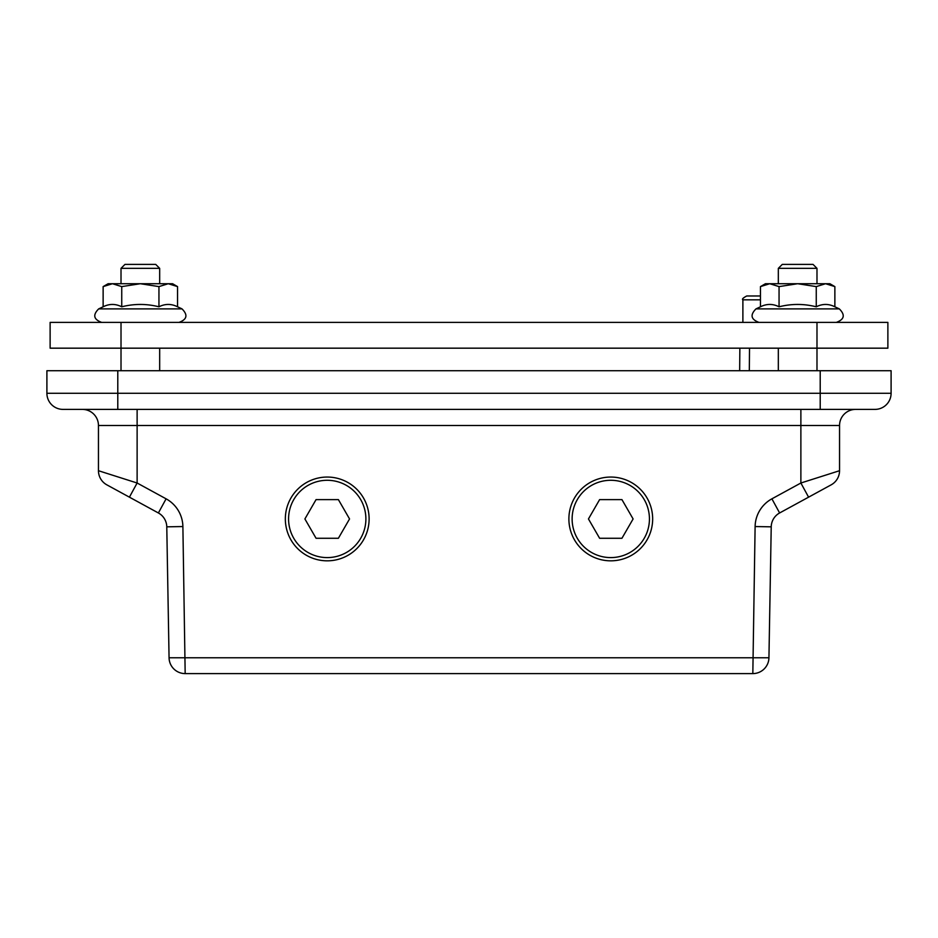 <?xml version="1.0" encoding="UTF-8"?>
<svg xmlns="http://www.w3.org/2000/svg" width="938" height="938" viewBox="0 0 938 938"><rect width="100%" height="100%" fill="white"/><g stroke="black" fill="none" stroke-linecap="round" stroke-linejoin="round"><path stroke-width="1.41" d="M121.741 286.606L121.741 306.796C115.538 303.666 109.336 303.666 103.133 306.796L98.678 308.883L103.133 306.796L103.133 286.606L112.443 283.722L172.569 283.722L177.552 286.606L168.242 283.722L158.944 286.606L140.337 283.722L121.741 286.606L112.443 283.722L108.116 283.722L103.133 286.606M816.986 322.391L816.986 348.174L887.876 348.174L887.876 322.391L50.124 322.391L50.124 348.174L121.014 348.174L121.014 322.391M760.448 286.606L765.431 283.722L829.884 283.722L834.867 286.606L825.557 283.722L816.259 286.606L797.663 283.722L779.056 286.606L769.758 283.722L760.448 286.606L760.448 306.796C766.651 303.666 772.853 303.666 779.056 306.796L779.056 286.606M779.056 306.796C791.461 303.666 803.854 303.666 816.259 306.796C822.462 303.666 828.664 303.666 834.867 306.796L834.867 286.606M816.259 306.796L816.259 286.606M839.322 308.883C845.384 314.945 844.388 319.459 836.321 322.391C844.388 319.459 845.384 314.945 839.322 308.883L834.867 306.796L839.322 308.883L755.993 308.883L760.448 306.796M121.741 306.796C134.146 303.666 146.539 303.666 158.944 306.796C165.147 303.666 171.349 303.666 177.552 306.796L177.552 286.606M158.944 306.796L158.944 286.606M816.986 370.721L816.986 348.174L121.014 348.174L121.014 370.721M778.329 283.722L778.329 268.35L816.986 268.35L816.986 283.722M816.986 268.35L813.035 264.399L782.28 264.399L778.329 268.35M121.014 283.722L121.014 268.35L159.671 268.35L159.671 283.722M159.671 268.35L155.72 264.399L124.965 264.399L121.014 268.35M652.66 518.949A41.893 41.893 0 0 0 610.779 477.055A41.893 41.893 0 0 0 568.885 518.949A41.893 41.893 0 0 0 610.779 560.83A41.893 41.893 0 0 0 652.66 518.949M588.454 518.949L599.616 499.614L621.941 499.614L633.103 518.949L621.941 538.271L599.616 538.271L588.454 518.949M46.9 370.721L46.9 393.28A16.11 16.11 0 0 0 63.01 409.39L874.99 409.39A16.11 16.11 0 0 0 891.1 393.28L891.1 370.721L46.9 370.721M800.876 409.39L800.876 425.5L839.545 425.5L839.545 470.712L839.545 425.5A16.11 16.11 0 0 1 855.655 409.39A16.11 16.11 0 0 0 839.545 425.5L839.545 470.712L800.876 483.011L771.904 498.828A32.22 32.22 0 0 0 755.113 526.546L752.827 673.601A16.11 16.11 0 0 0 768.937 657.773L169.063 657.773A16.11 16.11 0 0 0 185.173 673.601L182.887 526.546A32.22 32.22 0 0 0 166.096 498.828L137.124 483.011L98.455 470.712L98.455 425.5A16.11 16.11 0 0 0 82.345 409.39A16.11 16.11 0 0 1 98.455 425.5A16.11 16.11 0 0 0 82.345 409.39A16.11 16.11 0 0 1 98.455 425.5L800.876 425.5L800.876 483.011L808.591 497.163L831.15 484.852A16.11 16.11 0 0 0 839.545 470.712A16.11 16.11 0 0 1 831.15 484.852A16.11 16.11 0 0 0 839.545 470.712A16.11 16.11 0 0 1 831.15 484.852L779.619 512.969A16.11 16.11 0 0 0 771.224 526.828A16.11 16.11 0 0 1 779.619 512.969L771.904 498.828M820.211 370.721L820.211 393.28L891.1 393.28A16.11 16.11 0 0 1 874.99 409.39M820.211 409.39L820.211 393.28L117.789 393.28L117.789 409.39L63.01 409.39M106.85 484.852A16.11 16.11 0 0 1 98.455 470.712A16.11 16.11 0 0 0 106.85 484.852L158.381 512.969A16.11 16.11 0 0 1 166.776 526.828L169.063 657.773A16.11 16.11 0 0 0 185.173 673.601L752.827 673.601L185.173 673.601M129.409 497.163L137.124 483.011L137.124 409.39M752.827 673.601A16.11 16.11 0 0 0 768.937 657.773L771.224 526.828L755.113 526.546M216.057 673.601L209.62 673.601M728.38 673.601L721.943 673.601M457.017 673.601L464.58 673.601M472.33 673.601L479.893 673.601M444.94 673.601L452.456 673.601M363.815 673.601L379.14 673.601M566.611 673.601L574.173 673.601M551.779 673.601L559.341 673.601M525.21 673.601L532.772 673.601M540.042 673.601L547.604 673.601M739.859 348.174L739.66 370.721L739.859 348.174M316.059 499.614L338.384 499.614L349.546 518.949L338.384 538.271L316.059 538.271L304.897 518.949L316.059 499.614M369.115 518.949A41.893 41.893 0 0 0 327.221 477.055A41.893 41.893 0 0 0 285.34 518.949A41.893 41.893 0 0 0 327.221 560.83A41.893 41.893 0 0 0 369.115 518.949A41.893 41.893 0 0 0 327.221 477.055A41.893 41.893 0 0 0 285.34 518.949A41.893 41.893 0 0 0 327.221 560.83A41.893 41.893 0 0 0 369.115 518.949M760.448 295.974L746.754 295.974C743.072 297.897 741.782 299.187 742.884 299.843L760.448 299.843M98.678 308.883C92.616 314.945 93.612 319.459 101.679 322.391C93.612 319.459 92.616 314.945 98.678 308.883L182.007 308.883C188.069 314.945 187.072 319.459 179.006 322.391C187.072 319.459 188.069 314.945 182.007 308.883L177.552 306.796L182.007 308.883M649.436 518.949A38.669 38.669 0 0 1 591.444 552.423A38.669 38.669 0 0 1 591.444 485.462A38.669 38.669 0 0 1 649.436 518.949M46.9 393.28L117.789 393.28L117.789 370.721M166.096 498.828L158.381 512.969A16.11 16.11 0 0 1 166.776 526.828L182.887 526.546M749.321 370.721L749.521 348.174M365.89 518.949A38.669 38.669 0 0 1 307.899 552.423A38.669 38.669 0 0 1 307.899 485.462A38.669 38.669 0 0 1 365.89 518.949M755.993 308.883C749.931 314.945 750.928 319.459 758.994 322.391M778.329 370.721L778.329 348.174M159.671 370.721L159.671 348.174M742.884 299.843L742.884 322.391"/></g></svg>
